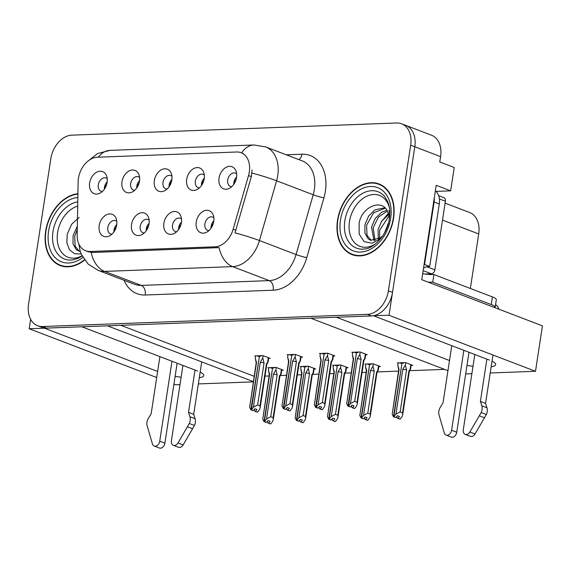 <?xml version="1.0" encoding="UTF-8"?>
<svg xmlns="http://www.w3.org/2000/svg" width="571" height="571" viewBox="0 0 571 571"><rect width="100%" height="100%" fill="white"/><g stroke="black" fill="none" stroke-linecap="round" stroke-linejoin="round"><path stroke-width="0.86" d="M171.964 176.303A7.088 5.06 -69.1 0 0 170.786 175.575A7.088 5.06 -69.1 0 0 162.999 182.392A7.088 5.06 -69.1 0 0 165.726 188.815A7.088 5.06 -69.1 0 0 167.082 189.058M169.109 186.746A7.088 5.06 110.9 0 1 169.187 184.761A7.088 5.06 110.9 0 1 171.928 179.38M154.341 180.55A11.82 8.429 -69.1 0 0 164.562 190.8A11.82 8.429 -69.1 0 0 171.857 179.894A11.82 8.429 -69.1 0 0 171.25 173.32A11.82 8.429 -69.1 0 0 162.1 169.43A11.82 8.429 -69.1 0 0 154.341 180.55M181.514 219A7.088 5.06 -69.1 0 0 180.336 218.272A7.088 5.06 -69.1 0 0 172.549 225.088A7.088 5.06 -69.1 0 0 175.276 231.519A7.088 5.06 -69.1 0 0 176.632 231.762M178.659 229.442A7.088 5.06 110.9 0 1 178.737 227.458A7.088 5.06 110.9 0 1 181.478 222.076M163.891 223.254A11.82 8.429 -69.1 0 0 174.112 233.503A11.82 8.429 -69.1 0 0 181.407 222.597A11.82 8.429 -69.1 0 0 180.8 216.016A11.82 8.429 -69.1 0 0 171.65 212.126A11.82 8.429 -69.1 0 0 163.891 223.254M204.318 175.09A7.088 5.06 -69.1 0 0 203.14 174.362A7.088 5.06 -69.1 0 0 195.353 181.178A7.088 5.06 -69.1 0 0 198.08 187.609A7.088 5.06 -69.1 0 0 199.436 187.845M201.463 185.532A7.088 5.06 110.9 0 1 201.542 183.548A7.088 5.06 110.9 0 1 204.282 178.166M186.688 179.337A11.82 8.429 -69.1 0 0 196.916 189.593A11.82 8.429 -69.1 0 0 204.211 178.68A11.82 8.429 -69.1 0 0 203.604 172.107A11.82 8.429 -69.1 0 0 194.447 168.217A11.82 8.429 -69.1 0 0 186.688 179.337M236.665 173.877A7.088 5.06 -69.1 0 0 235.495 173.149A7.088 5.06 -69.1 0 0 227.708 179.972A7.088 5.06 -69.1 0 0 230.427 186.396A7.088 5.06 -69.1 0 0 231.79 186.638M233.817 184.319A7.088 5.06 110.9 0 1 233.896 182.335A7.088 5.06 110.9 0 1 236.637 176.953M219.043 178.131A11.82 8.429 -69.1 0 0 229.271 188.38A11.82 8.429 -69.1 0 0 236.565 177.474A11.82 8.429 -69.1 0 0 235.951 170.893A11.82 8.429 -69.1 0 0 226.801 167.01A11.82 8.429 -69.1 0 0 219.043 178.131M139.609 177.51A7.088 5.06 -69.1 0 0 138.439 176.789A7.088 5.06 -69.1 0 0 130.652 183.605A7.088 5.06 -69.1 0 0 133.371 190.029A7.088 5.06 -69.1 0 0 134.735 190.271M136.762 187.959A7.088 5.06 110.9 0 1 136.84 185.975A7.088 5.06 110.9 0 1 139.574 180.593M121.987 181.764A11.82 8.429 -69.1 0 0 132.208 192.013A11.82 8.429 -69.1 0 0 139.51 181.107A11.82 8.429 -69.1 0 0 138.896 174.533A11.82 8.429 -69.1 0 0 129.745 170.643A11.82 8.429 -69.1 0 0 121.987 181.764M107.262 178.723A7.088 5.06 -69.1 0 0 106.085 177.995A7.088 5.06 -69.1 0 0 98.298 184.818A7.088 5.06 -69.1 0 0 101.017 191.242A7.088 5.06 -69.1 0 0 102.38 191.485M104.407 189.172A7.088 5.06 110.9 0 1 104.486 187.181A7.088 5.06 110.9 0 1 107.227 181.799M89.633 182.977A11.82 8.429 -69.1 0 0 99.861 193.226A11.82 8.429 -69.1 0 0 107.155 182.32A11.82 8.429 -69.1 0 0 106.541 175.747A11.82 8.429 -69.1 0 0 97.391 171.857A11.82 8.429 -69.1 0 0 89.633 182.977M116.805 221.42A7.088 5.06 -69.1 0 0 115.635 220.699A7.088 5.06 -69.1 0 0 107.848 227.515A7.088 5.06 -69.1 0 0 110.567 233.939A7.088 5.06 -69.1 0 0 111.93 234.181M113.957 231.869A7.088 5.06 110.9 0 1 114.036 229.885A7.088 5.06 110.9 0 1 116.777 224.503M99.183 225.673A11.82 8.429 -69.1 0 0 109.411 235.923A11.82 8.429 -69.1 0 0 116.705 225.017A11.82 8.429 -69.1 0 0 116.091 218.443A11.82 8.429 -69.1 0 0 106.941 214.553A11.82 8.429 -69.1 0 0 99.183 225.673M149.159 220.213A7.088 5.06 -69.1 0 0 147.989 219.485A7.088 5.06 -69.1 0 0 140.202 226.302A7.088 5.06 -69.1 0 0 142.921 232.732A7.088 5.06 -69.1 0 0 144.285 232.968M146.312 230.655A7.088 5.06 110.9 0 1 146.39 228.671A7.088 5.06 110.9 0 1 149.124 223.29M131.537 224.46A11.82 8.429 -69.1 0 0 141.758 234.717A11.82 8.429 -69.1 0 0 149.06 223.803A11.82 8.429 -69.1 0 0 148.446 217.23A11.82 8.429 -69.1 0 0 139.295 213.34A11.82 8.429 -69.1 0 0 131.537 224.46M213.868 217.787A7.088 5.06 -69.1 0 0 212.69 217.059A7.088 5.06 -69.1 0 0 204.903 223.882A7.088 5.06 -69.1 0 0 207.623 230.306A7.088 5.06 -69.1 0 0 208.986 230.548M211.013 228.229A7.088 5.06 110.9 0 1 211.092 226.244A7.088 5.06 110.9 0 1 213.832 220.863M196.238 222.04A11.82 8.429 -69.1 0 0 206.466 232.29A11.82 8.429 -69.1 0 0 213.761 221.384A11.82 8.429 -69.1 0 0 213.147 214.81A11.82 8.429 -69.1 0 0 203.997 210.92A11.82 8.429 -69.1 0 0 196.238 222.04M78.434 178.395A21.27 15.174 -69.1 0 0 78.127 181.956L77.171 235.059A21.27 15.174 -69.1 0 0 85.643 250.769A21.27 15.174 -69.1 0 0 90.09 251.483L215.01 246.808A21.27 15.174 -69.1 0 0 233.146 229.214L248.521 175.575A21.27 15.174 -69.1 0 0 241.133 152.714A21.27 15.174 -69.1 0 0 236.687 152L97.348 157.218A21.27 15.174 -69.1 0 0 78.434 178.395M175.126 376.318A25.21 5.139 -171.3 0 0 181.135 377.238M199.293 377.717A25.21 5.139 -171.3 0 0 203.818 375.554A25.21 5.139 -171.3 0 0 200.15 372.135M197.587 371.043L81.853 326.783L107.427 325.827L253.317 381.614M156.704 377.524L29.178 328.753L44.474 328.182L157.632 371.457M180.008 384.604L175.654 384.768L173.934 384.112M253.274 381.856L198.344 383.919M373.748 315.663L389.022 315.271L414.803 146.783A23.632 16.859 -69.1 0 0 405.724 125.363A23.632 16.859 -69.1 0 1 414.803 146.783L392.52 292.402A23.632 16.859 -69.1 0 1 371.5 315.927L46.694 328.097A23.632 16.859 -69.1 0 1 41.754 327.304L37.629 325.727A23.632 16.859 -69.1 0 0 42.568 326.519L367.374 314.35A23.632 16.859 -69.1 0 0 388.394 290.825L410.677 145.205A23.632 16.859 -69.1 0 0 401.599 123.786A23.632 16.859 -69.1 0 0 396.659 122.986L71.853 135.156A23.632 16.859 -69.1 0 0 50.833 158.688L28.55 304.307A23.632 16.859 -69.1 0 0 37.629 325.727M30.627 319.289L29.178 328.753M447.95 370.665L310.767 318.204L336.348 317.248L449.505 360.522M389.022 315.271L535.498 371.286L542.45 325.848L421.762 279.697L436.208 185.311L450.647 190.835L435.93 191.385M401.599 123.786L431.512 135.227A23.632 16.859 -69.1 0 1 440.591 156.647L439.777 161.978L454.216 167.503L450.647 190.835M489.454 360.108L373.72 315.849M466.992 365.383A25.21 5.139 -171.3 0 0 473.002 366.304M491.167 366.782A25.21 5.139 -171.3 0 0 495.692 364.619A25.21 5.139 -171.3 0 0 492.016 361.2M535.498 371.286L490.218 372.984M471.882 373.67L465.686 373.905M445.095 203.133L469.633 212.519A23.632 16.859 110.9 0 1 478.712 233.939L470.361 288.483M264.994 376.118L269.105 375.961M280.282 375.54L286.442 375.311M297.348 374.904L301.459 374.747M312.63 374.333L318.796 374.098M329.695 373.691L333.807 373.534M344.984 373.12L351.151 372.884M362.05 372.478L366.161 372.328M377.338 371.907L398.515 371.114M409.692 370.693L444.609 369.387M120.881 325.32L254.131 376.275M378.787 366.611L380.35 366.553L373.127 363.791L364.955 364.098L365.797 364.419M346.433 367.824L347.996 367.767L340.78 365.005L332.6 365.312L333.443 365.633M314.086 369.037L315.642 368.973L308.426 366.218L300.246 366.525L301.095 366.846M281.731 370.244L283.295 370.186L276.071 367.424L267.899 367.731L268.741 368.059M411.141 365.397L412.705 365.34L405.481 362.578L397.309 362.885L398.151 363.206M333.314 356.011L334.877 355.954L327.661 353.192L319.482 353.499L320.324 353.827M300.967 357.225L302.523 357.168L295.307 354.405L287.127 354.712L287.977 355.034M268.613 358.438L270.176 358.381L262.953 355.619L254.78 355.926L255.622 356.247M365.668 354.805L367.232 354.741L360.008 351.986L351.836 352.286L352.678 352.614M77.913 193.719A37.814 26.973 -69.1 0 0 45.651 231.269A37.814 26.973 -69.1 0 0 60.169 265.544A37.814 26.973 -69.1 0 0 84.629 260.041M60.812 265.365A37.814 26.973 -69.1 0 0 62.282 266.214M337.518 220.335A37.814 26.973 -69.1 0 0 352.043 254.609A37.814 26.973 -69.1 0 0 393.583 218.236A37.814 26.973 -69.1 0 0 379.058 183.969A37.814 26.973 -69.1 0 0 337.518 220.335M352.685 254.43A37.814 26.973 -69.1 0 0 354.148 255.28M252.075 169.894L251.326 176.646L235.002 232.868A27.572 2.32 16 0 1 259.455 240.548A31.512 22.476 110.9 0 1 232.597 266.614A27.572 18.493 87.9 0 1 219.071 247.621L92.666 252.468L88.048 251.69M381.071 184.876A37.814 26.973 -69.1 0 0 379.415 184.526M213.304 223.432L211.163 226.252L211.299 227.815M351.222 406.017L352.086 407.744L352.564 407.73L354.006 405.874L351.943 405.089L350.501 406.937L348.438 406.152L350.458 403.554L354.684 401.306L357.053 402.212L363.477 360.237L364.591 359.002C365.269 358.167 365.212 358.381 364.419 359.666M365.761 354.184L365.112 358.452L363.841 360.772M357.874 352.064L357.796 352.585L356.511 352.635L348.438 406.152M360.194 352.057L359.83 354.463L357.325 358.667L350.458 403.554M359.83 354.463L361.108 359.33L354.684 401.306M352.086 407.744L354.627 408.515L356.647 405.917L357.225 404.025L357.053 402.212M352.735 352.257L352.35 354.748L353.592 358.809L346.718 403.697L347.96 406.167L356.497 352.728M355.069 352.164L354.991 352.692L356.275 352.642M352.35 354.748L353.249 359.152M361.108 359.33A5.36 1.092 -171.3 0 0 357.325 358.667M354.627 408.515L352.564 407.73M363.477 360.237A5.36 1.092 8.7 0 1 363.848 360.729A5.36 1.092 8.7 0 1 363.82 360.808M347.96 406.167L350.159 406.859M353.592 358.809A5.36 1.092 -171.3 0 0 353.256 359.109L346.718 403.697M350.501 406.937L348.317 406.152M348.082 406.167L350.144 406.952M398.208 362.849L397.823 365.34L399.058 369.401L392.191 414.289L393.433 416.766L401.963 363.32M393.555 416.759L395.617 417.551L393.433 416.766M396.695 416.616L397.559 418.343L400.1 419.114L398.037 418.322L399.479 416.473L397.416 415.681L395.974 417.537L393.79 416.751L395.931 414.153L400.15 411.905L402.519 412.812L408.943 370.829A5.36 1.092 8.7 0 1 409.321 371.328A5.36 1.092 8.7 0 1 409.293 371.407M395.974 417.537L393.911 416.744M403.347 362.656L403.262 363.185L401.977 363.227L393.79 416.751M400.542 362.763L400.464 363.284L401.748 363.242M397.823 365.34L398.722 369.751M399.058 369.401A5.36 1.092 -171.3 0 0 398.729 369.708A5.36 1.092 -171.3 0 0 398.729 369.794M398.729 369.708L392.191 414.289M397.559 418.343L398.037 418.322M408.943 370.829L410.064 369.601C410.742 368.759 410.685 368.98 409.892 370.265M411.234 364.776L410.578 369.044L409.314 371.371M402.519 412.812L402.698 414.617L402.12 416.516L400.1 419.114M395.931 414.153L402.798 369.266A5.36 1.092 8.7 0 1 406.573 369.922L400.15 411.905M402.798 369.266L405.296 365.062L406.573 369.922M405.296 365.062L405.667 362.649M234.11 183.891L233.96 182.342L236.109 179.537M180.957 224.639L178.809 227.465L178.944 229.028M318.868 407.23L319.739 408.957L320.217 408.943L321.651 407.087L319.589 406.302L318.154 408.151L316.091 407.359L318.104 404.768L322.329 402.519L324.699 403.426L331.123 361.443L332.243 360.215C332.914 359.373 332.864 359.594 332.072 360.879M333.414 355.398L332.757 359.666L331.487 361.985M325.52 353.278L325.441 353.799L324.157 353.849L316.091 407.359M327.847 353.263L327.476 355.676L324.978 359.88L318.104 404.768M327.476 355.676L328.753 360.537L322.329 402.519M319.739 408.957L322.28 409.728L324.292 407.13L324.87 405.239L324.699 403.426M320.381 353.47L320.003 355.954L321.237 360.023L314.371 404.903L315.613 407.38L324.142 353.941M322.715 353.378L322.636 353.906L323.921 353.856M320.003 355.954L320.902 360.365M328.753 360.537A5.36 1.092 -171.3 0 0 324.978 359.88M322.28 409.728L320.217 408.943M331.123 361.443A5.36 1.092 8.7 0 1 331.494 361.943A5.36 1.092 8.7 0 1 331.465 362.021M315.613 407.38L317.811 408.072M321.237 360.023A5.36 1.092 -171.3 0 0 320.902 360.322L314.371 404.903M318.154 408.151L315.963 407.366M315.734 407.373L317.797 408.165M148.603 225.852L146.454 228.678L146.59 230.241M286.514 408.443L287.384 410.171L287.863 410.149L289.304 408.301L287.242 407.508L285.8 409.364L283.737 408.572L285.757 405.981L289.975 403.733L292.345 404.639L298.769 362.656L299.889 361.429C300.567 360.587 300.51 360.808 299.718 362.093M301.06 356.604L300.403 360.872L299.14 363.199M293.166 354.484L293.087 355.012L291.802 355.055L283.737 408.572M295.493 354.477L295.121 356.889L292.623 361.093L285.757 405.981M295.121 356.889L296.399 361.75L289.975 403.733M287.384 410.171L289.925 410.942L291.945 408.344L292.516 406.445L292.345 404.639M288.027 354.677L287.648 357.168L288.883 361.229L282.017 406.117L283.259 408.593L291.788 355.148M290.368 354.591L290.282 355.112L291.567 355.069M287.648 357.168L288.548 361.579M296.399 361.75A5.36 1.092 -171.3 0 0 292.623 361.093M289.925 410.942L287.863 410.149M298.769 362.656A5.36 1.092 8.7 0 1 299.147 363.156A5.36 1.092 8.7 0 1 299.118 363.235M283.259 408.593L285.457 409.286M288.883 361.229A5.36 1.092 -171.3 0 0 288.555 361.536L282.017 406.117M285.8 409.364L283.616 408.579M283.38 408.586L285.443 409.378M116.248 227.065L114.1 229.885L114.243 231.448M254.166 409.65L255.03 411.384L255.508 411.363L256.95 409.514L254.887 408.722L253.445 410.578L251.383 409.785L253.403 407.187L257.628 404.939L259.998 405.845L266.421 363.87L267.535 362.642C268.213 361.8 268.156 362.021 267.364 363.299M268.705 357.817L268.056 362.085L266.785 364.405M260.819 355.697L260.733 356.218L259.448 356.268L251.383 409.785M263.138 355.69L262.774 358.103L260.269 362.307L253.403 407.187M262.774 358.103L264.045 362.963L257.628 404.939M255.03 411.384L257.571 412.155L259.591 409.557L260.169 407.658L259.998 405.845M255.68 355.89L255.294 358.381L256.536 362.442L249.663 407.33L250.905 409.807L259.434 356.361M258.013 355.804L257.935 356.325L259.22 356.275M255.294 358.381L256.193 362.785M264.045 362.963A5.36 1.092 -171.3 0 0 260.269 362.307M257.571 412.155L255.508 411.363M266.421 363.87A5.36 1.092 8.7 0 1 266.793 364.369A5.36 1.092 8.7 0 1 266.764 364.448M250.905 409.807L253.103 410.499M256.536 362.442A5.36 1.092 -171.3 0 0 256.201 362.749L249.663 407.33M253.445 410.578L251.261 409.792M251.026 409.8L253.089 410.592M365.854 364.062L365.469 366.553L366.71 370.615L359.837 415.502L361.079 417.979L369.615 364.534M361.2 417.972L363.263 418.764L361.079 417.979M364.341 417.822L365.204 419.557L367.745 420.327L365.683 419.535L367.124 417.687L365.062 416.894L363.62 418.75L361.436 417.965L363.577 415.36L367.803 413.111L370.172 414.018L376.596 372.042A5.36 1.092 8.7 0 1 376.967 372.542A5.36 1.092 8.7 0 1 376.939 372.62M363.62 418.75L361.557 417.958M370.993 363.87L370.914 364.391L369.63 364.441L361.436 417.965M368.188 363.977L368.109 364.498L369.394 364.448M365.469 366.553L366.368 370.957M366.71 370.615A5.36 1.092 -171.3 0 0 366.375 370.922A5.36 1.092 -171.3 0 0 366.382 371M366.375 370.922L359.837 415.502M365.204 419.557L365.683 419.535M376.596 372.042L377.709 370.815C378.387 369.972 378.33 370.194 377.538 371.478M378.88 365.99L378.23 370.258L376.96 372.577M370.172 414.018L370.343 415.831L369.765 417.729L367.745 420.327M363.577 415.36L370.443 370.479A5.36 1.092 8.7 0 1 374.226 371.136L367.803 413.111M370.443 370.479L372.949 366.275L374.226 371.136M372.949 366.275L373.313 363.863M201.756 185.097L201.613 183.555L203.754 180.743M333.5 365.276L333.121 367.767L334.356 371.828L327.49 416.716L328.732 419.185L337.261 365.747M328.853 419.185L330.795 419.978L328.732 419.185M331.987 419.035L332.857 420.77L335.398 421.541L333.336 420.748L334.77 418.9L332.707 418.108L331.273 419.956L329.082 419.178L331.223 416.573L335.448 414.325L337.818 415.231L344.242 373.256A5.36 1.092 8.7 0 1 344.613 373.748A5.36 1.092 8.7 0 1 344.584 373.834M331.273 419.956L329.21 419.171M338.639 365.083L338.56 365.604L337.275 365.654L329.082 419.178M335.834 365.19L335.755 365.711L337.04 365.661M333.121 367.767L334.021 372.171M334.356 371.828A5.36 1.092 -171.3 0 0 334.021 372.128A5.36 1.092 -171.3 0 0 334.028 372.213M334.021 372.128L327.49 416.716M332.857 420.77L333.336 420.748M344.242 373.256L345.362 372.028C346.04 371.186 345.983 371.407 345.191 372.685M346.533 367.203L345.876 371.471L344.606 373.791M337.818 415.231L337.989 417.044L337.411 418.943L335.398 421.541M331.223 416.573L338.096 371.685A5.36 1.092 8.7 0 1 341.872 372.349L335.448 414.325M338.096 371.685L340.594 367.488L341.872 372.349M340.594 367.488L340.966 365.076M169.409 186.31L169.259 184.768L171.4 181.956M301.145 366.489L300.767 368.98L302.002 373.041L295.136 417.929L296.378 420.399L304.907 366.96M296.499 420.399L298.44 421.191L296.378 420.399M299.632 420.249L300.503 421.976L303.044 422.747L300.981 421.962L302.423 420.106L300.36 419.321L298.918 421.17L296.734 420.384L298.876 417.786L303.094 415.538L305.464 416.445L311.887 374.469A5.36 1.092 8.7 0 1 312.266 374.961A5.36 1.092 8.7 0 1 312.237 375.04M298.918 421.17L296.856 420.384M306.284 366.297L306.206 366.818L304.921 366.868L296.734 420.384M303.486 366.404L303.401 366.925L304.686 366.875M300.767 368.98L301.666 373.384M302.002 373.041A5.36 1.092 -171.3 0 0 301.674 373.341A5.36 1.092 -171.3 0 0 301.674 373.427M301.674 373.341L295.136 417.929M300.503 421.976L300.981 421.962M311.887 374.469L313.008 373.234C313.686 372.399 313.629 372.613 312.837 373.898M314.178 368.416L313.522 372.685L312.258 375.004M305.464 416.445L305.635 418.257L305.064 420.156L303.044 422.747M298.876 417.786L305.742 372.899A5.36 1.092 8.7 0 1 309.518 373.562L303.094 415.538M305.742 372.899L308.24 368.695L309.518 373.562M308.24 368.695L308.611 366.289M137.054 187.524L136.904 185.975L139.046 183.17M268.798 367.703L268.413 370.186L269.655 374.255L262.781 419.135L264.023 421.612L272.56 368.174M264.145 421.605L266.207 422.397L264.023 421.612M267.285 421.462L268.149 423.19L270.69 423.96L268.627 423.175L270.069 421.319L268.006 420.534L266.564 422.383L264.38 421.598L266.521 419L270.747 416.751L273.116 417.658L279.54 375.675A5.36 1.092 8.7 0 1 279.911 376.175A5.36 1.092 8.7 0 1 279.883 376.253M266.564 422.383L264.501 421.598M273.937 367.51L273.852 368.031L272.567 368.081L264.38 421.598M271.132 367.61L271.054 368.138L272.338 368.088M268.413 370.186L269.312 374.597M269.655 374.255A5.36 1.092 -171.3 0 0 269.319 374.555A5.36 1.092 -171.3 0 0 269.319 374.64M269.319 374.555L262.781 419.135M268.149 423.19L268.627 423.175M279.54 375.675L280.654 374.448C281.332 373.605 281.275 373.827 280.482 375.111M281.824 369.63L281.175 373.898L279.904 376.218M273.116 417.658L273.288 419.471L272.71 421.362L270.69 423.96M266.521 419L273.388 374.112A5.36 1.092 8.7 0 1 277.171 374.769L270.747 416.751M273.388 374.112L275.893 369.908L277.171 374.769M275.893 369.908L276.257 367.496M104.7 188.737L104.557 187.188L106.698 184.383M177.124 363.213L164.891 443.175L159.737 441.205L171.971 361.243M201.72 361.878L193.697 414.303L188.537 412.333L195.011 370.051M182.941 365.44L171.414 440.762A5.032 3.59 110.9 0 0 173.348 445.323A5.032 3.59 110.9 0 0 178.002 442.939L189.315 423.504A7.88 5.617 -69.1 0 0 189.929 416.723L188.537 412.333M193.697 414.303L195.089 418.7L189.929 416.723M189.315 423.504L194.468 425.474L183.155 444.909A5.032 3.59 -69.1 0 1 178.502 447.293L173.348 445.323M194.468 425.474A7.88 5.617 -69.1 0 0 195.089 418.7M187.474 426.765L192.627 428.735M159.901 356.632L151.165 413.732L148.403 418.279A7.88 5.617 -69.1 0 0 146.94 425.088L152.407 443.895A5.032 3.59 110.9 0 0 154.206 446.037L159.366 448.014A5.032 3.59 -69.1 0 0 164.891 443.175M159.737 441.205A5.032 3.59 110.9 0 1 154.206 446.037M468.998 352.278L456.764 432.24L451.604 430.27L463.838 350.308M434.303 197.737A15.76 11.242 110.9 0 1 434.117 201.991L424.553 264.509A15.76 11.242 -69.1 0 0 424.089 264.487M424.553 264.509L429.713 266.479A15.76 11.242 -69.1 0 0 423.532 268.113M434.117 201.991L439.277 203.961L429.713 266.479M439.277 203.961A15.76 11.242 -69.1 0 0 435.352 190.892M495 307.705A15.76 3.212 -171.3 0 0 495.15 307.362L496.313 299.739A15.76 3.212 -171.3 0 0 492.423 296.913L433.931 274.551L432.768 282.174A15.76 3.212 8.7 0 1 427.986 282.074M495.15 307.362A15.76 3.212 -171.3 0 0 491.253 304.543L432.768 282.174M422.676 273.709A15.76 3.212 -171.3 0 0 433.931 274.551M492.966 355.019L485.564 403.369L480.411 401.399L486.877 359.116M495.549 304.75A7.88 5.282 -92.1 0 1 498.861 309.182M474.808 354.505L463.288 429.827A5.032 3.59 110.9 0 0 465.215 434.388A5.032 3.59 110.9 0 0 469.869 432.004L481.182 412.569A7.88 5.617 -69.1 0 0 481.803 405.788L480.411 401.399M485.564 403.369L486.956 407.765L481.803 405.788M481.182 412.569L486.342 414.539L475.029 433.974A5.032 3.59 -69.1 0 1 470.376 436.358L465.215 434.388M486.342 414.539A7.88 5.617 -69.1 0 0 486.956 407.765M479.34 415.831L484.501 417.801M451.775 345.698L443.032 402.798L440.277 407.344A7.88 5.617 -69.1 0 0 438.813 414.153L444.274 432.961A5.032 3.59 110.9 0 0 446.079 435.102L451.24 437.079A5.032 3.59 -69.1 0 0 456.764 432.24M451.604 430.27A5.032 3.59 110.9 0 1 446.079 435.102M82.038 255.765A27.265 19.443 110.9 0 1 57.592 232.554A27.265 19.443 110.9 0 1 77.692 206.11M79.198 217.423L71.66 224.217L67.257 234.096L66.836 242.818L69.505 249.834L74.68 253.774L81.203 253.959M84.451 259.784A37.422 26.687 110.9 0 1 60.312 265.172A37.422 26.687 110.9 0 1 45.937 231.262A37.422 26.687 110.9 0 1 77.906 194.097M80.325 251.611L76.314 249.798L72.995 243.881L73.088 235.537L77.328 226.209M79.44 251.44L75.144 246.251L74.73 236.166L77.271 229.456M375.639 243.781A27.265 19.443 110.9 0 1 349.466 221.619A27.265 19.443 110.9 0 1 368.688 195.453A27.265 19.443 110.9 0 1 389.408 207.773M389.322 218.893A17.808 12.705 -69.1 0 0 388.109 212.733C383.048 197.666 361.957 206.309 359.123 223.161L359.173 234.16L364.141 241.619L372.185 243.225L380.757 238.55M389.765 214.425L389.087 210.563L389.722 215.288M337.811 220.327A37.422 26.687 110.9 0 1 378.916 184.333A37.422 26.687 110.9 0 1 393.291 218.25A37.422 26.687 110.9 0 1 352.186 254.238A37.422 26.687 110.9 0 1 337.811 220.327M384.433 233.047L388.316 223.532M378.33 239.285L378.059 229.613L381.692 221.141L388.694 214.46M379.579 238.492L379.694 230.241L389.022 215.917M374.041 240.705L371.507 227.108L375.14 218.636L381.485 212.355L386.853 210.207M375.033 240.555L373.148 227.736L378.537 216.973L387.366 211.084M382.848 235.666L381.614 236.779A17.808 12.705 -69.1 0 0 382.991 235.445M381.614 236.779L380.293 237.95L370.479 240.241L368.181 238.864L364.862 232.947L364.955 224.603L368.595 216.131L374.933 209.85L384.84 207.744M371.314 240.505L367.017 235.316L366.596 225.231L373.627 212.762L385.289 208.187M424.86 274.023L431.383 273.78A3.94 2.812 -69.1 0 0 434.888 269.855L445.387 201.242A3.94 2.812 -69.1 0 0 443.874 197.673L438.642 195.675M423.489 268.42A3.94 2.812 -69.1 0 0 423.818 267.949M381.035 222.162L388.33 213.311M387.588 224.667L388.38 223.304M440.591 156.647L410.677 145.205M478.712 233.939L442.504 220.092M233.146 229.214L235.951 230.291M215.01 246.808L217.587 247.785M248.521 175.575L251.326 176.646M90.09 251.483L92.666 252.468M286.249 154.791L302.002 154.206A7.88 5.282 -92.1 0 1 298.847 159.609M302.002 154.206A39.392 28.093 110.9 0 1 325.37 191.228A39.392 28.093 110.9 0 1 323.907 197.866L306.777 257.635A39.392 28.093 110.9 0 1 273.202 290.211L145.255 295.007A39.392 28.093 110.9 0 1 124.093 280.297M314.371 189.472A31.512 22.476 -69.1 0 0 302.266 160.915L265.651 146.911A31.512 22.476 110.9 0 1 277.749 175.475A31.512 22.476 110.9 0 1 276.585 180.779L259.455 240.548L296.071 254.552L313.208 194.782A31.512 22.476 -69.1 0 0 314.371 189.472M241.597 152.892A27.572 18.493 -92.1 0 1 253.945 144.984L109.932 150.38A27.572 18.493 87.9 0 0 98.362 157.182M78.841 243.953L80.225 251.283L81.467 254.559L88.162 264.073L98.062 270.34A31.512 22.476 110.9 0 0 104.65 271.403L141.265 285.407L269.212 280.618L232.597 266.614L104.65 271.403A27.572 18.493 -92.1 0 1 91.124 252.418M251.982 173.056A27.572 2.32 16 0 1 276.585 180.779L313.208 194.782A7.88 0.664 -164 0 0 323.907 197.866M42.568 326.519L46.694 328.097M367.374 314.35L371.5 315.927M388.394 290.825L392.52 292.402M273.202 290.211A7.88 5.282 -92.1 0 0 269.212 280.618A31.512 22.476 -69.1 0 0 296.071 254.552A7.88 0.664 -164 0 0 306.777 257.635M98.062 270.34L134.677 284.344A31.512 22.476 -69.1 0 0 141.265 285.407A7.88 5.282 -92.1 0 1 145.255 295.007M364.591 359.002L365.354 354.027M410.064 369.601L410.827 364.626M332.243 360.215L333 355.241M299.889 361.429L300.653 356.454M267.535 362.642L268.299 357.66M377.709 370.815L378.473 365.833M345.362 372.028L346.119 367.046M313.008 373.234L313.772 368.259M280.654 374.448L281.417 369.473M178.002 442.939L183.155 444.909M492.423 296.913L491.253 304.543M469.869 432.004L475.029 433.974M82.131 255.958L78.37 258.171L73.017 259.862A30.184 21.527 110.9 0 1 52.982 231.705A30.184 21.527 110.9 0 1 77.77 201.849M82.909 257.385A33.875 24.16 110.9 0 1 57.193 259.405A33.875 24.16 110.9 0 1 48.571 231.162A33.875 24.16 110.9 0 1 77.849 197.487M364.89 248.927A30.184 21.527 110.9 0 1 344.848 220.77A30.184 21.527 110.9 0 1 361.671 193.897A30.184 21.527 110.9 0 1 384.84 196.767L387.709 201.649C389.722 206.452 390.264 212.155 389.343 218.736C387.68 234.417 373.477 248.685 364.89 248.927M340.437 220.228A33.875 24.16 110.9 0 1 370.565 186.503A33.875 24.16 110.9 0 1 390.657 218.343A33.875 24.16 110.9 0 1 360.529 252.068A33.875 24.16 110.9 0 1 340.437 220.228M445.387 201.242L439.392 198.951M434.888 269.855L426.765 266.75M431.383 273.78L423.147 270.633M241.133 152.714L243.453 153.599M85.643 250.769L88.191 251.74M265.651 146.911L253.945 144.984M87.641 161.357L97.513 153.578L109.932 150.38M363.848 360.729L357.225 404.025M409.321 371.328L402.698 414.617M331.494 361.943L324.87 405.239M299.147 363.156L292.516 406.445M266.793 364.369L260.169 407.658M376.967 372.542L370.343 415.831M344.613 373.748L337.989 417.044M312.266 374.961L305.635 418.257M279.911 376.175L273.288 419.471M60.312 265.172L63.938 266.564M378.916 184.333L382.541 185.725M352.186 254.238L355.812 255.63"/></g></svg>
